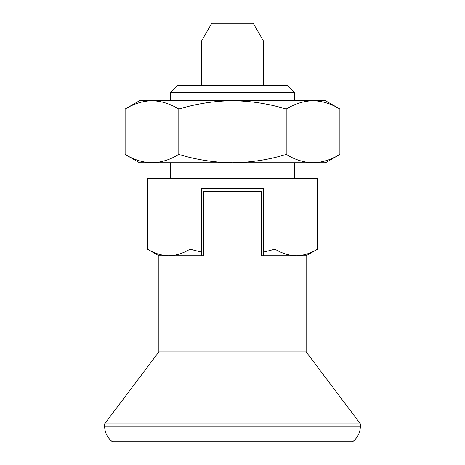 <?xml version="1.0" encoding="UTF-8"?>
<svg xmlns="http://www.w3.org/2000/svg" width="465" height="465" viewBox="0 0 465 465"><rect width="100%" height="100%" fill="white"/><g stroke="black" fill="none" stroke-linecap="round" stroke-linejoin="round"><path stroke-width="0.7" d="M125.114 109.054C133.879 103.736 142.825 100.969 151.962 100.748C161.111 100.975 170.062 103.742 178.804 109.054L178.804 154.444C170.039 159.762 161.093 162.535 151.962 162.75C142.807 162.529 133.856 159.757 125.114 154.444L125.114 109.054L139.5 100.748L232.5 100.748C250.92 100.992 268.822 103.765 286.196 109.054L286.196 154.444C294.938 159.757 303.889 162.529 313.038 162.75L325.5 162.75L339.886 154.444C331.121 159.762 322.175 162.535 313.038 162.75L232.5 162.75C250.92 162.506 268.822 159.739 286.196 154.444M286.196 109.054C294.961 103.736 303.907 100.969 313.038 100.748C322.193 100.975 331.144 103.742 339.886 109.054L339.886 154.444M275.007 178.252L317.514 178.252L317.514 249.176C310.574 253.384 303.494 255.576 296.263 255.75C289.015 255.576 281.93 253.379 275.007 249.176L275.007 178.252L189.993 178.252L189.993 249.176L201.502 252.135L201.502 188.325L263.498 188.325L263.498 252.135L275.007 249.176M189.993 178.252L147.486 178.252L147.486 249.176C154.409 253.379 161.494 255.576 168.737 255.75L203.827 255.75L203.827 191.423L261.173 191.423L261.173 255.75L306.127 255.75L317.514 249.176M178.804 109.054C196.416 103.724 214.313 100.957 232.5 100.748L325.5 100.748L339.886 109.054M178.804 154.444C196.416 159.774 214.313 162.541 232.5 162.75L139.5 162.75L125.114 154.444M263.498 252.135L263.498 255.75M306.127 255.75L306.127 351.848L158.873 351.848L158.873 255.75L168.737 255.75C175.968 255.576 183.053 253.384 189.993 249.176M158.873 351.848L104.625 423.842L360.375 423.842L360.375 426.248L104.625 426.248L104.625 423.842M170.498 92.378L294.502 92.378L287.37 85.252L177.63 85.252L170.498 92.378L170.498 100.748M170.498 162.75L170.498 178.252M201.502 255.75L201.502 252.135M263.498 41.077L201.502 41.077L211.79 23.25L253.21 23.25L263.498 41.077L263.498 85.252M201.502 41.077L201.502 85.252M104.625 426.248C104.776 432.636 107.357 437.798 112.373 441.75L352.627 441.75C357.643 437.798 360.224 432.636 360.375 426.248M158.873 255.75L147.486 249.176M306.127 351.848L360.375 423.842M294.502 92.378L294.502 100.748M294.502 162.75L294.502 178.252"/></g></svg>
